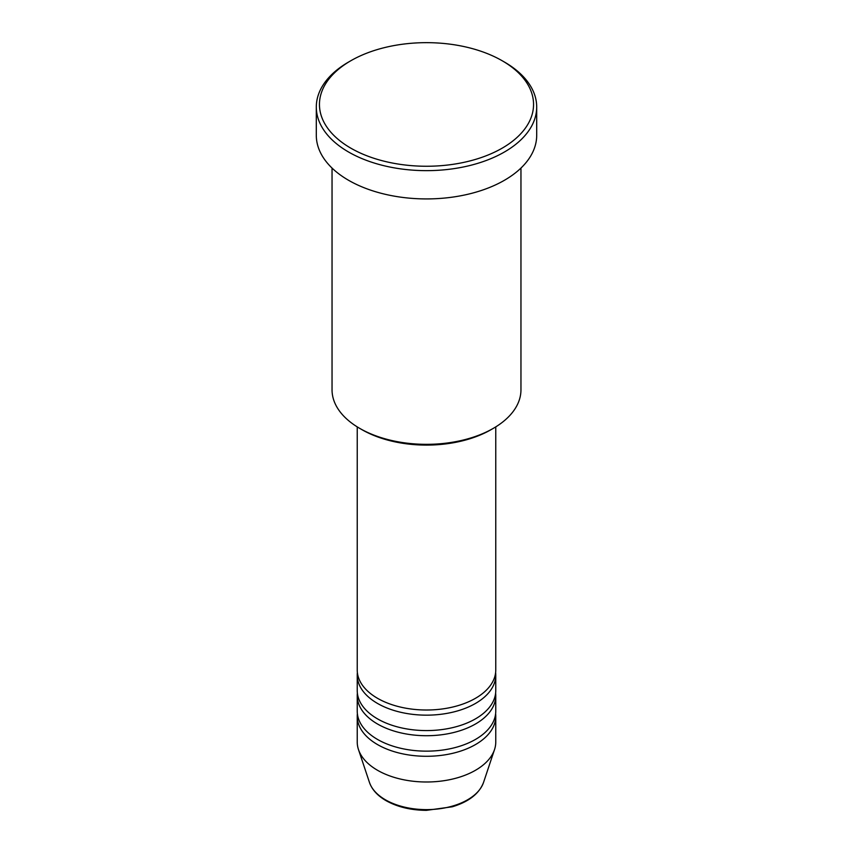 <?xml version="1.0" encoding="UTF-8"?>
<svg xmlns="http://www.w3.org/2000/svg" width="853" height="853" viewBox="0 0 853 853"><rect width="100%" height="100%" fill="white"/><g stroke="black" fill="none" stroke-linecap="round" stroke-linejoin="round"><path stroke-width="1.28" d="M357.236 426.884L357.236 670.021A69.264 39.995 0 0 0 377.516 698.298A69.264 39.995 0 0 0 453.007 706.966A69.264 39.995 0 0 0 495.764 670.021L495.764 426.884M357.375 672.59A69.264 39.995 0 0 0 357.236 675.16A69.264 39.995 0 0 0 377.516 703.437A69.264 39.995 0 0 0 453.007 712.116A69.264 39.995 0 0 0 495.764 675.16A69.264 39.995 0 0 0 495.625 672.59M357.236 675.16L357.236 690.589A69.264 39.995 0 0 0 377.516 718.866A69.264 39.995 0 0 0 453.007 727.534A69.264 39.995 0 0 0 495.764 690.589L495.764 675.16M357.375 693.158A69.264 39.995 0 0 0 357.236 695.728A69.264 39.995 0 0 0 377.516 724.005A69.264 39.995 0 0 0 453.007 732.674A69.264 39.995 0 0 0 495.764 695.728A69.264 39.995 0 0 0 495.625 693.158M357.236 695.728L357.236 711.157A69.264 39.995 0 0 0 377.516 739.434A69.264 39.995 0 0 0 453.007 748.102A69.264 39.995 0 0 0 495.764 711.157L495.764 695.728M357.375 713.726A69.264 39.995 0 0 0 357.236 716.296A69.264 39.995 0 0 0 377.516 744.573A69.264 39.995 0 0 0 453.007 753.242A69.264 39.995 0 0 0 495.764 716.296A69.264 39.995 0 0 0 495.625 713.726M493.29 428.366L491.061 429.656A91.303 52.715 180 0 1 361.939 429.656L359.71 428.366A94.459 54.539 0 0 0 493.29 428.366A94.459 54.539 0 0 0 520.959 389.81L520.959 168.073M350.807 148.155A107.052 61.8 0 0 0 502.193 148.155A107.052 61.8 0 0 0 502.193 60.755L504.422 62.034A110.197 63.623 180 0 1 536.697 107.03A110.197 63.623 180 0 1 468.67 165.802A110.197 63.623 180 0 1 348.578 152.015A110.197 63.623 180 0 1 316.303 107.03A110.197 63.623 180 0 1 348.578 62.034L350.807 60.755A107.052 61.8 0 0 0 350.807 148.155M316.303 107.03L316.303 135.307A110.197 63.623 0 0 0 348.578 180.292A110.197 63.623 0 0 0 468.67 194.079A110.197 63.623 0 0 0 536.697 135.307L536.697 107.03M357.236 716.296L357.236 742.003A69.264 39.995 0 0 0 358.484 749.584A69.264 39.995 0 0 0 377.516 770.28A69.264 39.995 0 0 0 446.801 780.239A69.264 39.995 0 0 0 494.516 749.584A69.264 39.995 0 0 0 495.764 742.003L495.764 716.296M504.422 62.034L502.193 60.755A107.052 61.8 0 0 0 350.807 60.755M332.041 168.073L332.041 389.81A94.459 54.539 0 0 0 359.71 428.366L361.939 429.656M385.428 799.805A58.079 33.534 0 0 0 443.517 808.154A58.079 33.534 0 0 0 483.534 782.446C479.215 793.674 468.809 801.788 452.293 806.789L426.393 810.35C410.815 810.222 397.349 806.97 386.004 800.626C377.527 795.71 372.015 789.654 369.466 782.446A58.079 33.534 0 0 0 385.428 799.805M483.534 782.446L494.516 749.584M369.466 782.446L358.484 749.584"/></g></svg>
